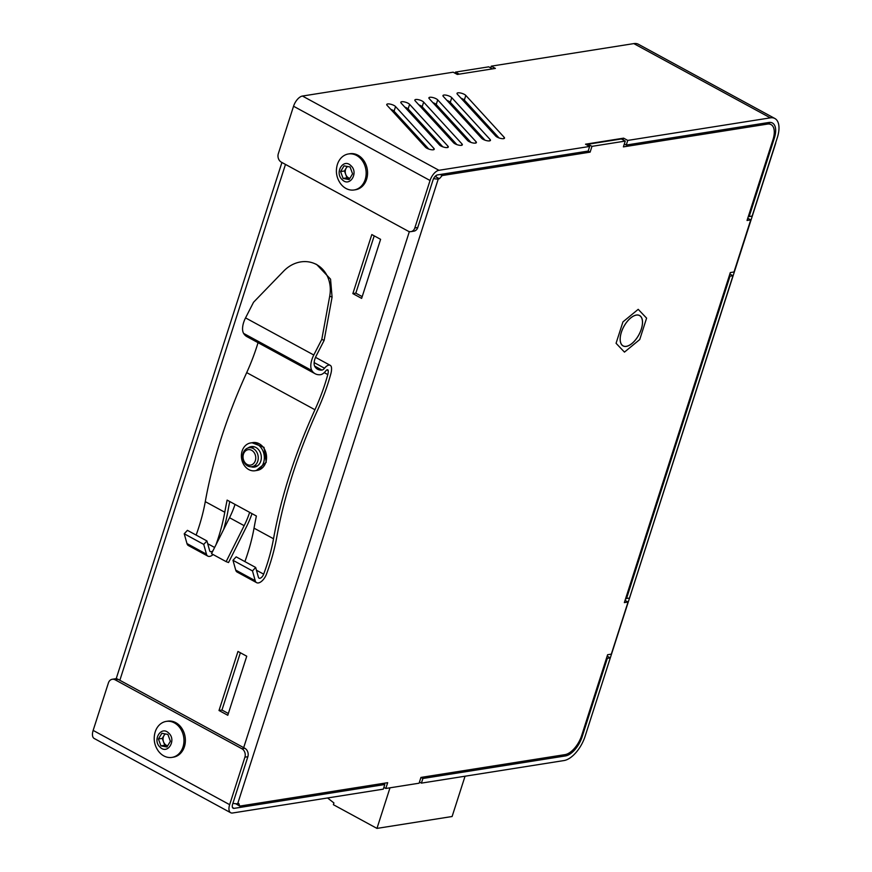 <?xml version="1.0" encoding="UTF-8"?>
<svg xmlns="http://www.w3.org/2000/svg" width="872" height="872" viewBox="0 0 872 872"><rect width="100%" height="100%" fill="white"/><g stroke="black" fill="none" stroke-linecap="round" stroke-linejoin="round"><path stroke-width="1.31" d="M621.333 332.308A17.298 8.6 -61.5 0 1 639.601 315.522A17.298 8.6 -61.5 0 1 641.334 329.136A17.298 8.6 -61.5 0 1 623.066 345.922A17.298 8.6 -61.5 0 1 621.333 332.308M625.05 600.405L628.047 602.029L611.316 654.142L607.61 654.73L581.678 735.499A19.184 9.538 -61.5 0 1 565.012 754.629L420.947 777.421L419.094 783.209L385.805 788.473L387.669 782.685L239.724 806.099L235.734 803.722M747.751 218.262L750.738 219.886L734.006 271.988L730.311 272.576L624.341 602.617L628.047 602.029M765.496 123.017L767.458 124.086A19.184 9.538 -61.5 0 1 771.044 124.598A19.184 9.538 -61.5 0 1 772.974 139.694L747.042 220.463L750.738 219.886M773.551 137.656L774.358 138.103L749.168 216.561L752.133 216.093L777.323 137.634A24.307 12.077 118.5 0 0 774.881 118.505L638.38 44.254A24.307 12.077 -61.5 0 0 633.824 43.6L491.252 66.163L495.394 68.419L457.299 74.447L453.157 72.191L302.442 96.04L438.943 170.291A10.235 5.09 118.5 0 0 430.049 180.493L293.548 106.242L278.31 153.723A6.398 5.188 -99 0 0 281.329 162.159L408.074 231.113A6.398 5.188 -99 0 0 410.93 231.636L413.895 231.167A6.398 5.188 -99 0 0 417.764 227.505L433.013 180.024A5.112 2.54 118.5 0 1 437.461 174.923L588.175 151.074L590.115 152.142L442.169 175.555L439.39 178.738L438.278 178.924A8.317 2.572 17.8 0 1 433.613 178.586M440.218 174.487L442.169 175.555M767.458 124.086L623.393 146.877L625.257 141.09L621.355 138.964L588.066 144.229L587.706 145.384M361.629 298.388L380.595 239.331L371.821 234.557L352.855 293.613L361.629 298.388M227.788 715.28L246.743 656.224L237.969 651.449L219.014 710.506L227.788 715.28M362.196 296.622L355.82 293.145L374.208 235.854M228.355 713.514L221.968 710.037L240.367 652.747M492.506 68.877L488.756 66.828L455.467 72.104L455.097 73.248M588.066 144.229L591.968 146.354L625.257 141.09M591.968 146.354L590.115 152.142M232.9 803.308A8.317 2.572 -162.2 0 0 237.696 803.668L238.808 803.494L239.724 806.099M436.785 175.141L435.488 176.624L439.39 178.738M435.488 176.624L434.834 176.722M355.82 293.145L352.855 293.613M221.968 710.037L219.014 710.506M455.467 72.104L459.217 74.142M385.805 788.473L383.865 787.416M636.342 315.119A17.233 8.567 118.5 0 0 622.444 329.442A17.233 8.567 118.5 0 0 623.099 345.868A17.233 8.567 118.5 0 0 626.325 346.326A17.233 8.567 118.5 0 0 640.222 332.003A17.233 8.567 118.5 0 0 639.568 315.588A17.233 8.567 118.5 0 0 636.342 315.119M623.088 345.857A17.233 8.567 118.5 0 0 626.314 346.326A17.233 8.567 118.5 0 0 640.212 332.003A17.233 8.567 118.5 0 0 639.568 315.577M622.935 321.899L616.068 343.296L624.461 352.114L639.732 339.546L646.599 318.149L638.206 309.331L622.935 321.899M439.499 144.959A4.796 1.482 17.8 0 0 440.949 146.016A4.796 1.482 17.8 0 0 445.559 147.521A4.796 1.482 17.8 0 0 448.295 147.041A4.796 1.482 17.8 0 0 447.957 146.191L409.6 104.335A4.796 1.482 17.8 0 0 404.684 101.98A4.796 1.482 17.8 0 0 400.804 102.253A4.796 1.482 17.8 0 0 401.142 103.103L439.499 144.959M425.438 147.183A4.796 1.482 17.8 0 0 426.899 148.24A4.796 1.482 17.8 0 0 431.509 149.744A4.796 1.482 17.8 0 0 434.234 149.265A4.796 1.482 17.8 0 0 433.896 148.414L395.55 106.558A4.796 1.482 17.8 0 0 390.634 104.215A4.796 1.482 17.8 0 0 386.743 104.477A4.796 1.482 17.8 0 0 387.081 105.327L425.438 147.183M453.549 142.736A4.796 1.482 17.8 0 0 455.01 143.793A4.796 1.482 17.8 0 0 459.609 145.297A4.796 1.482 17.8 0 0 462.345 144.817A4.796 1.482 17.8 0 0 462.007 143.967L423.65 102.111A4.796 1.482 17.8 0 0 418.734 99.757A4.796 1.482 17.8 0 0 414.854 100.029A4.796 1.482 17.8 0 0 415.192 100.88L453.549 142.736M467.599 140.512A4.796 1.482 17.8 0 0 469.06 141.569A4.796 1.482 17.8 0 0 473.67 143.073A4.796 1.482 17.8 0 0 476.395 142.594A4.796 1.482 17.8 0 0 476.068 141.744L437.711 99.888A4.796 1.482 17.8 0 0 432.795 97.533A4.796 1.482 17.8 0 0 428.915 97.806A4.796 1.482 17.8 0 0 429.242 98.656L467.599 140.512M481.66 138.288A4.796 1.482 17.8 0 0 483.11 139.346A4.796 1.482 17.8 0 0 487.721 140.85A4.796 1.482 17.8 0 0 490.456 140.37A4.796 1.482 17.8 0 0 490.118 139.52L451.761 97.664A4.796 1.482 17.8 0 0 446.846 95.31A4.796 1.482 17.8 0 0 442.965 95.582A4.796 1.482 17.8 0 0 443.303 96.432L481.66 138.288M495.71 136.065A4.796 1.482 17.8 0 0 497.171 137.122A4.796 1.482 17.8 0 0 501.782 138.626A4.796 1.482 17.8 0 0 504.507 138.147A4.796 1.482 17.8 0 0 504.169 137.296L465.812 95.43A4.796 1.482 17.8 0 0 460.907 93.086A4.796 1.482 17.8 0 0 457.015 93.359A4.796 1.482 17.8 0 0 457.353 94.209L495.71 136.065M607.152 656.169L610.291 657.87L607.326 658.338L582.136 736.796L581.384 736.382M610.291 657.87L585.101 736.328A24.307 12.077 118.5 0 1 563.977 760.558L421.405 783.121L419.465 782.064M729.842 274.015L732.981 275.726L629.431 598.236L625.725 598.301M732.981 275.726L730.028 276.195L626.478 598.704M606.585 657.935L607.326 658.338M729.275 275.792L730.028 276.195M749.168 216.561L748.427 216.147M774.358 138.103A19.184 9.538 118.5 0 0 772.439 123.007A19.184 9.538 118.5 0 0 768.842 122.483L626.27 145.046L624.319 143.989M774.881 118.505A24.307 12.077 118.5 0 0 770.325 117.851L627.753 140.414L626.27 145.046M438.943 170.291L589.657 146.441L585.515 144.196L623.611 138.157L627.753 140.414M499.035 137.94L464.329 100.062A4.796 1.482 17.8 0 0 461.005 98.198M484.974 140.163L450.279 102.286A4.796 1.482 17.8 0 0 446.955 100.422M470.924 142.387L436.218 104.52A4.796 1.482 17.8 0 0 432.904 102.645M456.874 144.61L422.168 106.744A4.796 1.482 17.8 0 0 418.843 104.869M428.762 149.058L394.057 111.191A4.796 1.482 17.8 0 0 390.732 109.316M442.813 146.834L408.107 108.967A4.796 1.482 17.8 0 0 404.793 107.093M491.252 66.163L490.696 67.885M589.657 146.441L588.175 151.074M623.611 138.157L623.055 139.891M563.508 754.858L565.47 755.926A19.184 9.538 118.5 0 0 582.136 736.796M382.841 783.448L384.803 784.517L383.309 789.149L232.595 812.998A10.235 5.09 118.5 0 1 230.677 812.726A10.235 5.09 118.5 0 1 229.652 804.671L244.901 757.19A6.398 5.188 -99 0 0 241.882 748.743L115.126 679.8A6.398 5.188 -99 0 0 112.27 679.266A6.398 5.188 -99 0 0 108.401 682.939L93.151 730.409L229.652 804.671M565.47 755.926L422.887 778.489L420.947 777.432M384.803 784.517L234.088 808.366L232.486 807.494M421.405 783.121L422.887 778.489M293.548 106.242A10.235 5.09 -61.5 0 1 302.442 96.04M410.93 231.636A6.398 5.188 -99 0 0 414.81 227.974L430.049 180.493M230.677 812.726L94.176 738.464A10.235 5.09 -61.5 0 1 93.151 730.409M244.901 757.19L247.855 756.722L232.617 804.202A5.112 2.54 118.5 0 0 233.129 808.224A5.112 2.54 118.5 0 0 234.088 808.366M247.855 756.722A6.398 5.188 -99 0 0 244.836 748.285L118.091 679.332A6.398 5.188 -99 0 0 115.235 678.798L112.27 679.266M327.556 797.967L333.932 802.959L333.377 804.693L376.966 828.4L389.991 787.819M465.048 776.211L452.11 816.508L376.966 828.4M167.675 745.8A6.398 5.188 81 0 1 163.522 741.821A6.398 5.188 81 0 1 163.99 735.532A6.398 5.188 81 0 1 165.44 733.952M166.258 721.395L167.664 721.166A18.225 14.78 81 0 1 182.989 730.311A18.225 14.78 81 0 1 182.673 750.563A18.225 14.78 81 0 1 173.365 757.168L171.958 757.397A18.225 14.78 81 0 1 158.072 750.661C154.246 744.95 153.265 738.758 155.14 732.088A18.225 14.78 81 0 1 156.949 728A18.225 14.78 81 0 1 166.258 721.395A18.225 14.78 81 0 1 181.583 730.529A18.225 14.78 81 0 1 181.267 750.781A18.225 14.78 81 0 1 171.958 757.397M164.993 733.864L162.257 738.399L164.786 745.255L167.664 745.8M160.132 747.206C152.022 740.295 161.091 725.286 168.688 733.069C176.787 739.968 167.718 754.989 160.132 747.206M170.411 741.265L167.871 734.409L161.876 733.276L158.41 738.998L160.939 745.865L166.944 746.999L170.411 741.265M164.786 745.255L160.939 745.865M162.257 738.399L158.41 738.998M347.176 166.432L344.44 170.966L346.969 177.823L349.846 178.368A6.398 5.188 81 0 1 345.704 174.389A6.398 5.188 81 0 1 346.173 168.1A6.398 5.188 81 0 1 347.623 166.519M348.44 153.963L349.846 153.734A18.225 14.78 81 0 1 365.172 162.879A18.225 14.78 81 0 1 364.856 183.131A18.225 14.78 81 0 1 355.547 189.747L354.141 189.965A18.225 14.78 81 0 1 340.254 183.229C336.428 177.517 335.448 171.326 337.311 164.655A18.225 14.78 81 0 1 339.132 160.579A18.225 14.78 81 0 1 348.44 153.963A18.225 14.78 81 0 1 363.766 163.097A18.225 14.78 81 0 1 363.45 183.349A18.225 14.78 81 0 1 354.141 189.965M342.315 179.774C334.205 172.863 343.274 157.854 350.871 165.636C358.97 172.547 349.901 187.556 342.315 179.774M352.593 173.833L350.053 166.977L344.058 165.844L340.592 171.577L343.121 178.433L349.127 179.567L352.593 173.833M346.969 177.823L343.121 178.433M344.44 170.966L340.592 171.577M251.114 466.771A10.366 8.404 -99 0 0 254.493 467.076A10.366 8.404 -99 0 0 261.306 458.389A10.366 8.404 -99 0 0 255.888 447.456A10.366 8.404 -99 0 0 251.256 446.595A10.366 8.404 -99 0 0 248.128 447.925M263.595 462.672A14.072 11.401 -99 0 0 261.655 448.535A14.072 11.401 -99 0 0 250.678 442.943A14.072 11.401 -99 0 0 242.144 450.998A14.072 11.401 -99 0 0 244.095 465.136A14.072 11.401 -99 0 0 255.071 470.738A14.072 11.401 -99 0 0 263.595 462.672M251.964 442.736L263.987 447.314L266.233 462.291L256.281 470.542M256.619 582.659L237.119 572.054A9.592 4.763 -61.5 0 1 235.713 570.081L232.977 560.304L252.477 570.92L255.213 580.697A9.592 4.763 -61.5 0 0 256.619 582.659A9.592 4.763 -61.5 0 0 266.494 574.092A133.187 66.196 -61.5 0 0 276.74 537.283A314.65 156.371 -61.5 0 1 292.545 474.532A314.65 156.371 -61.5 0 1 317.506 410.32A133.242 66.218 -61.5 0 0 330.859 373.739A14.77 7.347 -61.5 0 0 331.491 367.657A7.674 3.815 -61.5 0 0 330.226 365.335L315.522 357.335M252.477 570.92L255.67 567.465L258.406 577.242A4.48 2.224 118.5 0 0 259.06 578.158A4.48 2.224 118.5 0 0 263.671 574.158A128.13 63.678 118.5 0 0 273.525 538.765A319.773 158.922 -61.5 0 1 289.591 474.989A319.773 158.922 -61.5 0 1 314.945 409.742A128.119 63.667 118.5 0 0 327.796 374.568A9.636 4.785 118.5 0 0 328.21 370.6A2.562 1.275 118.5 0 0 327.785 369.826A2.562 1.275 118.5 0 0 325.888 370.796A9.592 4.763 -61.5 0 1 320.307 374.709A31.981 15.892 -61.5 0 1 315.152 373.739L246.896 336.614A31.981 15.892 -61.5 0 1 243.626 333.409A15.99 7.946 -61.5 0 1 243.659 322.433A15.99 7.946 -61.5 0 1 245.544 317.888L253.534 302.268L283.694 271.094A31.981 27.708 112.7 0 1 314.28 263.475A31.981 27.708 112.7 0 1 329.725 296.142L321.79 339.393L324.144 340.385L316.144 356.005A10.867 5.406 118.5 0 0 314.868 359.09A10.867 5.406 118.5 0 0 314.847 366.556A26.858 13.353 118.5 0 0 317.593 369.248A26.858 13.353 118.5 0 0 321.932 370.055A4.48 2.224 118.5 0 0 324.537 368.235A7.674 3.815 -61.5 0 1 330.226 365.335M315.152 373.739A31.981 15.892 -61.5 0 1 311.871 370.535A15.99 7.946 -61.5 0 1 311.904 359.558A15.99 7.946 -61.5 0 1 313.789 355.013L321.79 339.393M196.145 535.081A128.13 63.678 118.5 0 0 205.28 501.64A319.773 158.922 -61.5 0 1 221.335 437.864A319.773 158.922 -61.5 0 1 246.7 372.617A128.119 63.667 118.5 0 0 258.036 342.674M215.951 544.837A128.13 63.678 118.5 0 0 224.78 512.245A319.773 158.922 -61.5 0 1 227.123 500.103L256.379 516.017A319.773 158.922 -61.5 0 0 254.025 528.16L273.525 538.765M324.144 340.385L332.079 297.123L330.553 279.16L316.634 264.456L314.28 263.475M252.019 513.652A56.277 27.969 -61.5 0 1 246.547 526.579L228.54 562.538L226.142 561.633L244.16 525.674A51.165 25.43 118.5 0 0 249.654 512.355M226.142 561.633L211.515 553.676L229.532 517.717A51.165 25.43 118.5 0 0 235.037 504.408M255.67 567.465L236.17 556.859L232.977 560.304M244.89 561.601A128.13 63.678 118.5 0 0 254.025 528.16M213.106 554.538A9.592 4.763 -61.5 0 1 207.874 556.14A9.592 4.763 -61.5 0 1 206.468 554.178L203.732 544.401L184.232 533.784L187.425 530.34L206.926 540.945L209.662 550.723A4.48 2.224 118.5 0 0 210.316 551.638A4.48 2.224 118.5 0 0 213.051 550.624M207.874 556.14L188.374 545.534A9.592 4.763 -61.5 0 1 186.968 543.561L184.232 533.784M203.732 544.401L206.926 540.945M229.75 501.531A314.65 156.371 -61.5 0 0 227.984 510.763A133.187 66.196 -61.5 0 1 223.69 529.38M246.307 463.915A7.804 6.322 -99 0 0 254.962 461.593A7.804 6.322 -99 0 0 252.488 450.857A7.804 6.322 -99 0 0 243.833 453.178A7.804 6.322 -99 0 0 246.307 463.915M254.243 449.189A9.592 7.772 81 0 1 258.166 459.326A9.592 7.772 81 0 1 251.932 466.694A9.592 7.772 81 0 1 246.634 465.256A9.592 7.772 81 0 1 242.71 455.119A9.592 7.772 81 0 1 248.934 447.75A9.592 7.772 81 0 1 254.243 449.189M586.867 730.823L775.742 143.106L586.867 730.823M243.68 747.642L409.36 231.592M119.846 680.291L285.482 164.416M237.696 803.668L438.278 178.924M633.824 43.6L770.325 117.851M465.812 95.43L464.329 100.062M504.169 137.296L503.744 138.637M451.761 97.664L450.279 102.286M490.118 139.52L489.683 140.861M437.711 99.888L436.218 104.52M476.068 141.744L475.632 143.095M423.65 102.111L422.168 106.744M462.007 143.967L461.571 145.319M395.55 106.558L394.057 111.191M433.896 148.414L433.471 149.766M409.6 104.335L408.107 108.967M447.957 146.191L447.521 147.542M414.81 227.974L417.764 227.505M241.882 748.743L244.836 748.285M115.126 679.8L118.091 679.332M255.071 470.738L257.295 470.379A14.072 11.401 -99 0 0 265.818 462.324A14.072 11.401 -99 0 0 263.878 448.175A14.072 11.401 -99 0 0 252.891 442.584L250.678 442.943M311.871 370.535L243.626 333.409M205.28 501.64L224.78 512.245M314.945 409.742L246.7 372.617M329.725 296.142L332.079 297.123M244.16 525.674L229.532 517.717M255.213 580.697L235.713 570.081M263.671 574.158L256.444 570.234M313.789 355.013L245.544 317.888M314.596 366.066L321.932 370.055M314.149 362.589L324.537 368.235M206.468 554.178L186.968 543.561M214.621 547.474L207.7 543.714M327.796 374.568L324.221 372.627M328.21 370.6L326.902 369.892M767.545 122.69L771.044 124.598M281.928 162.486L116.172 678.765M251.932 466.694L257.523 465.812M248.934 447.75L254.526 446.867"/></g></svg>
